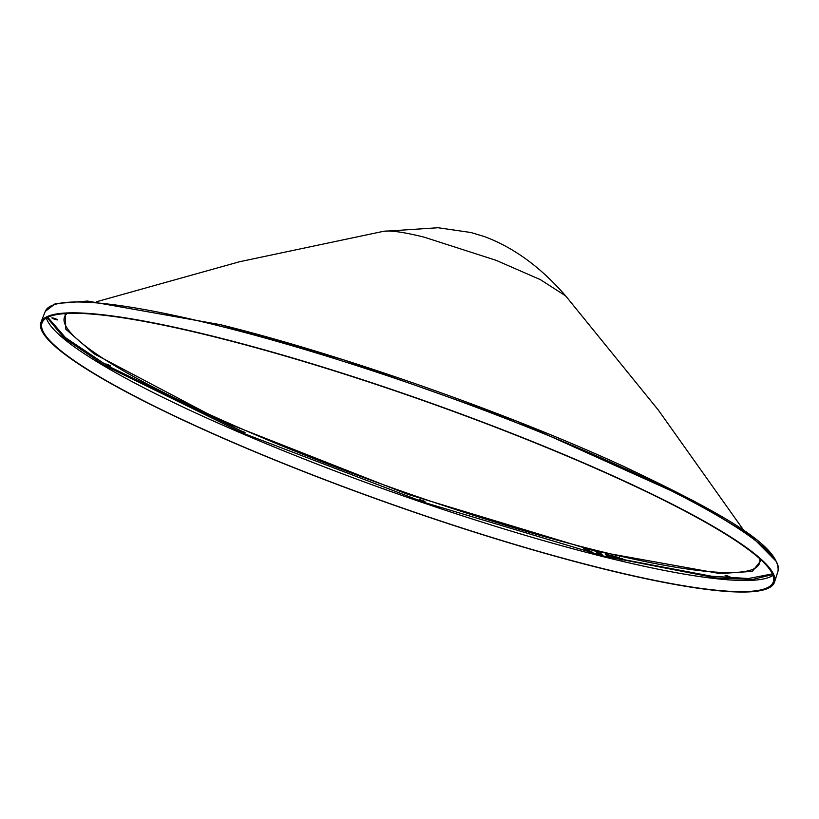 <?xml version="1.0" encoding="UTF-8"?>
<svg xmlns="http://www.w3.org/2000/svg" width="819" height="819" viewBox="0 0 819 819"><rect width="100%" height="100%" fill="white"/><g stroke="black" fill="none" stroke-linecap="round" stroke-linejoin="round"><path stroke-width="1.23" d="M214.926 336.711A389.117 54.289 -160.5 0 0 40.95 322.297A389.117 54.289 -160.5 0 0 220.014 436.885A389.117 54.289 -160.5 0 0 600.399 568.161A389.117 54.289 -160.5 0 0 774.549 582.074A389.117 54.289 -160.5 0 0 593.755 467.301A389.117 54.289 -160.5 0 0 214.926 336.711M215.52 337.121A387.889 54.115 -160.5 0 0 42.097 322.747A387.889 54.115 -160.5 0 0 220.598 436.977A387.889 54.115 -160.5 0 0 599.774 567.833A387.889 54.115 -160.5 0 0 773.371 581.705A387.889 54.115 -160.5 0 0 593.151 467.301A387.889 54.115 -160.5 0 0 215.52 337.121M772.675 574.569L752.395 579.504L716.175 577.958L603.347 555.978L424.437 502.487L242.199 432.862L104.392 365.346L64.179 338.063L47.123 317.639M54.75 319.359C58.466 320.321 58.405 319.994 54.586 318.386C50.88 317.424 50.932 317.741 54.75 319.359C58.466 320.321 58.405 319.994 54.586 318.386C50.88 317.424 50.932 317.741 54.75 319.359M109.203 365.888C111.384 366.083 110.36 365.469 106.132 364.056C103.952 363.861 104.975 364.475 109.203 365.888L110.585 366.001M106.132 364.056L104.75 363.943M244.707 432.534L239.568 430.323L245.055 432.463M424.969 501.433L419.133 499.436L424.969 501.463M601.689 554.115C598.054 552.518 596.396 552.098 596.713 552.876C600.347 554.473 602.006 554.883 601.689 554.115L602.119 554.524M729.381 576.556C725.143 575.081 724.242 575.04 726.668 576.422C730.906 577.897 731.807 577.938 729.381 576.556L730.937 577.528M725.112 575.46L726.668 576.422M65.039 313.605L65.868 329.279L94.011 353.788L221.386 420.956L407.719 494.318L595.29 551.146L719.973 573.587L752.354 571.365L761.291 560.155M589.526 551.003L589.926 550.061L589.526 551.003L586.506 549.191A1.239 1.014 -59 0 0 586.742 549.283L583.558 548.495L586.281 550.214A1.239 0.696 104 0 0 586.404 550.225M588.329 549.61L586.179 550.163L586.445 550.665L591.738 552.508L592.157 552.088L589.649 551.033L589.526 549.907M610.943 555.241L615.683 558.087L621.785 559.868C624.354 560.083 623.157 559.367 618.161 557.698L615.335 556.981L615.56 555.999L615.335 556.981L611.496 555.374M615.243 555.876L615.335 556.981L613.984 556.224A1.239 1.014 -59 0 0 614.219 556.316M586.465 550.235L588.237 549.641M615.816 556.224L616.891 557.923L615.898 556.203M615.786 556.193L616.553 557.759L617.383 558.22L617.608 557.237L617.28 558.2L620.331 558.967L617.383 558.22L617.291 557.115M45.229 311.445A388.708 54.228 19.5 0 1 219.021 325.849A388.708 54.228 19.5 0 1 597.45 456.296A388.708 54.228 19.5 0 1 778.05 570.945C780.507 545.741 719.42 511.721 622.471 465.857C506.562 412.602 341.154 354.514 220.362 324.662L87.541 301.064L55.385 303.593L45.229 311.445L40.95 322.297M591.799 551.791L586.711 550.47M244.512 432.524L106.992 365.479L65.479 337.653L47.799 317.291M220.526 324.723L343.345 359.787L517.342 421.457L693.314 500.685L750.89 535.769L776.064 561.21M772.368 573.873L748.505 578.531L711.455 576.207L622.809 559.459M621.457 559.142L620.372 558.875M617.127 558.108L614.772 557.534M613.974 557.34L611.598 556.766M609.571 556.265L607.176 555.681M772.993 575.388A387.479 54.064 19.5 0 1 603.46 556.725A387.479 54.064 19.5 0 1 46.366 318.079M610.053 556.93L607.944 555.251L609.879 555.732L614.526 558.056L612.407 556.367C607.288 554.105 604.954 553.521 605.405 554.617L610.053 556.93A1.239 0.696 -76 0 1 609.745 556.377M590.151 551.167A1.239 0.696 -76 0 1 590.049 551.146L586.742 549.283M607.012 553.521L607.708 555.149A1.239 1.014 -59 0 0 607.944 555.251M608.937 555.896A1.239 1.014 121 0 1 607.974 556.162M605.405 554.617A1.239 1.014 -59 0 0 606.551 554.166M613.411 557.012A1.239 1.014 121 0 1 612.448 557.278M609.879 555.732A1.239 1.014 -59 0 0 610.718 555.558M586.394 549.109A1.239 1.014 -59 0 0 586.506 549.191L584.838 548.556A1.239 0.696 -76 0 1 584.725 548.515M591.656 551.719L590.049 551.146A1.239 0.696 -76 0 1 589.936 551.105M592.157 552.088A1.239 1.218 -135 0 1 591.635 551.73M591.738 552.508A1.239 1.218 -135 0 1 590.929 551.433M589.793 552.016L590.427 551.259M583.558 548.495A1.239 1.014 -59 0 0 584.234 548.413M621.457 558.865A1.239 0.696 104 0 0 621.785 559.868M617.608 558.824A1.239 0.696 -76 0 1 617.291 558.2L616.553 557.759M616.646 557.811A1.239 1.014 121 0 1 615.683 558.087M613.871 556.132A1.239 1.014 -59 0 0 613.984 556.224L611.23 555.333M609.592 556.285A1.239 0.696 104 0 0 609.909 556.9M614.526 558.056A1.239 0.696 -76 0 1 614.219 557.493M614.066 557.401A1.239 0.696 104 0 0 614.373 558.015M584.94 548.576A1.239 0.696 -76 0 1 584.838 548.556L584.142 548.382A1.239 0.696 104 0 0 584.264 548.392M67.26 313.472A368.673 51.433 -160.5 0 0 221.939 420.147A368.673 51.433 -160.5 0 0 594.563 549.958A368.673 51.433 -160.5 0 0 759.653 558.66M565.673 295.905C540.663 267.127 513.503 247.318 484.183 236.496L470.997 232.524L438.073 227.743L383.364 231.347A99.58 13.892 19.5 0 1 424.088 237.141L495.945 260.268L540.356 279.617L565.673 295.905L658.292 410.012L744.102 530.855M619.522 557.115L619.727 558.63L616.891 557.923M774.549 582.074L778.05 570.945M607.708 555.149L610.288 556.695M606.377 553.296L605.548 554.002L614.772 557.821M615.223 556.961L622.87 559.551L622.655 558.425M586.701 550.317L588.37 549.651M383.364 231.347L239.578 261.732L96.847 301.648M622.01 558.2L620.331 558.967"/></g></svg>
